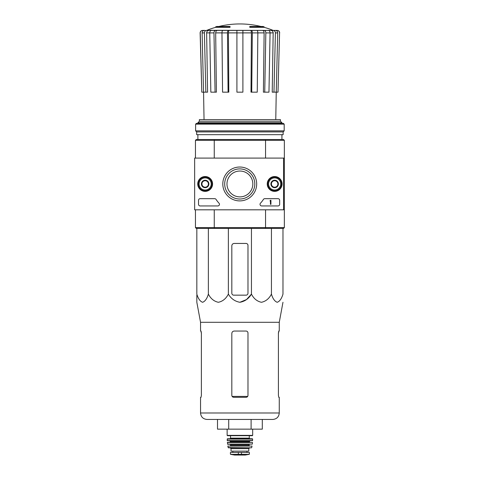 <?xml version="1.0" encoding="UTF-8"?>
<svg xmlns="http://www.w3.org/2000/svg" width="479" height="479" viewBox="0 0 479 479"><rect width="100%" height="100%" fill="white"/><g stroke="black" fill="none" stroke-linecap="round" stroke-linejoin="round"><path stroke-width="0.72" d="M215.658 27.321L230.046 27.321L230.046 26.836L215.658 26.836L215.658 27.321A88.896 88.896 0 0 0 206.91 30.297L273.497 30.416L206.587 30.416M230.046 26.836L230.046 26.477L216.951 26.477A88.896 88.896 0 0 0 215.658 26.836M264.151 26.836A88.896 88.896 0 0 0 262.857 26.477L249.763 26.477L249.763 27.321L264.151 27.321L264.151 26.836L249.763 26.836M209.742 32.883L206.629 32.883L207.587 92.16L201.797 92.16L200.24 32.901C200.36 31.398 201.168 30.566 202.671 30.416L205.084 30.416M205.844 92.16L204.401 32.901C204.515 31.398 205.263 30.566 206.653 30.416L213.167 30.416M223.819 30.416L211.461 30.416C210.401 30.566 209.826 31.392 209.742 32.901L210.844 92.16L215.071 92.16L213.969 32.901L209.742 32.901M257.846 32.901L252.319 32.901L251.726 92.16L257.247 92.16L257.846 32.901C257.798 31.398 257.492 30.566 256.918 30.416L222.891 30.416C222.316 30.566 222.011 31.392 221.963 32.901L222.561 92.16L228.082 92.16L227.489 32.901L221.963 32.901M270.066 32.901L265.839 32.901L264.737 92.16L268.964 92.16L270.066 32.901C269.982 31.398 269.408 30.566 268.348 30.416L255.99 30.416M206.91 30.297L266.641 30.416M273.222 30.416L277.137 30.416C278.64 30.566 279.449 31.398 279.568 32.901L278.012 92.16L276.257 92.16L277.694 32.901L275.407 32.901L273.964 92.16L272.222 92.16L273.18 32.883L270.066 32.883M201.797 92.16L200.126 32.901C200.24 31.398 201.048 30.566 202.551 30.416M279.568 32.901L278.012 92.16M275.449 30.416C276.838 30.566 277.586 31.398 277.694 32.901M275.407 32.901C275.293 31.392 274.545 30.566 273.156 30.416M270.928 30.416C272.312 30.56 273.06 31.386 273.18 32.883M276.257 92.16L273.964 92.16M265.839 32.901C265.755 31.392 265.18 30.566 264.115 30.416M262.414 30.416C263.468 30.56 264.043 31.386 264.133 32.883L257.846 32.883M264.737 92.16L263.396 92.16L264.133 32.883M252.319 32.901C252.277 31.392 251.966 30.566 251.391 30.416M250.469 30.416C251.038 30.56 251.349 31.386 251.397 32.883L242.895 32.883M251.726 92.16L251.002 92.16L251.397 32.883M242.895 30.416L242.895 32.901L236.913 32.901L236.913 92.16L242.895 92.16L242.895 32.901M236.913 32.901L236.913 30.416M228.417 30.416C227.842 30.566 227.531 31.398 227.489 32.901M228.082 92.16L228.806 92.16L228.411 32.883C228.459 31.386 228.77 30.56 229.339 30.416M215.694 30.416C214.628 30.566 214.053 31.398 213.969 32.901M215.071 92.16L216.412 92.16L215.676 32.883C215.766 31.386 216.34 30.56 217.394 30.416M204.401 32.901L202.114 32.901L203.551 92.16M202.114 32.901C202.222 31.392 202.97 30.566 204.359 30.416M206.629 32.883C206.748 31.386 207.497 30.56 208.88 30.416M226.974 183.96A12.933 12.933 0 0 1 246.368 172.763A12.933 12.933 0 0 1 246.368 195.157A12.933 12.933 0 0 1 226.974 183.96M283.544 209.82L194.648 209.82L194.648 158.1L283.544 158.1L283.544 209.82L284.352 209.82L284.352 227.603L283.544 228.411L265.336 228.411L265.552 227.603L214.257 227.603L214.257 209.82M284.352 227.603L265.552 227.603L265.552 209.82M283.544 158.1L284.352 158.1L284.352 209.82M265.336 139.515L214.472 139.515L214.257 140.323L265.552 140.323L265.336 139.515L283.544 139.515L284.352 140.323L265.552 140.323L265.552 158.1M195.456 158.1L195.456 140.323L214.257 140.323L214.257 158.1M265.336 228.411L196.264 228.411L195.456 227.603L195.456 209.82M195.456 227.603L214.257 227.603L214.472 228.411M284.352 140.323L284.352 158.1M214.472 139.515L196.264 139.515L195.456 140.323M280.443 121.247L199.366 121.247L199.366 119.636L280.443 119.636L280.443 121.247L281.927 122.738L197.881 122.738L197.881 123.348M197.881 134.665L197.881 139.515M199.366 121.247L197.881 122.738M247.984 293.22L247.984 245.38A1.94 1.94 0 0 0 246.044 243.44L234.249 243.44A2.425 2.425 0 0 0 231.824 245.865L231.824 293.22A1.94 1.94 0 0 0 233.764 295.16L246.044 295.16A1.94 1.94 0 0 0 247.984 293.22M196.833 228.411L196.833 294.1C198.174 298.651 200.096 301.375 202.605 302.285C205.108 301.369 207.036 298.645 208.371 294.1C210.694 298.651 214.029 301.375 218.37 302.285C222.711 301.369 226.046 298.645 228.363 294.1C231.052 298.651 234.902 301.381 239.907 302.285C244.919 301.375 248.763 298.645 251.445 294.1L251.445 228.411M228.363 294.1L228.363 228.411M208.371 294.1L208.371 228.411M282.975 228.411L282.975 294.1C281.64 298.645 279.718 301.369 277.209 302.285C274.701 301.375 272.779 298.651 271.437 294.1C269.12 298.645 265.785 301.369 261.444 302.285C257.103 301.375 253.768 298.651 251.445 294.1L246.553 299.537L239.901 302.285M271.437 294.1L271.437 228.411M196.833 295.16L196.833 302.285L200.545 322.301L200.545 331.043L201.03 331.043L201.384 332.983L201.384 395.373L201.03 397.313L201.384 395.373M217.508 419.454L217.508 429.148L262.3 429.148L262.3 419.454L251.104 419.454L251.104 429.148M228.705 429.148L228.705 419.454M200.545 322.301L279.263 322.301L279.263 331.043L278.778 331.043L278.419 332.983L278.419 395.373L278.778 397.313L279.263 397.313L279.263 412.988C278.88 416.916 276.724 419.071 272.796 419.454L207.012 419.454C203.084 419.071 200.929 416.916 200.545 412.988L200.545 397.313L201.03 397.313M247.984 332.983C247.865 331.797 247.218 331.151 246.044 331.043L234.249 331.043C232.782 331.181 231.974 331.989 231.824 333.468L231.824 395.373C231.944 396.552 232.59 397.199 233.764 397.313L246.044 397.313C247.218 397.199 247.865 396.552 247.984 395.373L247.984 332.983M200.958 331.043L201.384 333.468M278.419 333.468L278.85 331.043M197.737 183.96A7.413 7.413 0 0 1 208.862 177.541A7.413 7.413 0 0 1 208.862 190.385A7.413 7.413 0 0 1 197.737 183.96M267.24 183.96A7.413 7.413 0 0 1 278.359 177.541A7.413 7.413 0 0 1 278.359 190.385A7.413 7.413 0 0 1 267.24 183.96M222.807 183.96A16.933 16.933 0 0 1 248.212 169.297A16.933 16.933 0 0 1 248.212 198.629A16.933 16.933 0 0 1 222.807 183.96M278.048 198.671A1.617 1.617 0 0 1 279.664 200.288L279.664 204.323A1.617 1.617 0 0 1 278.048 205.94L261.636 205.94A1.617 1.617 0 0 1 260.45 203.228A28.285 28.285 0 0 0 263.438 199.402A1.617 1.617 0 0 1 264.791 198.671L278.048 198.671M214.688 198.671A1.617 1.617 0 0 1 216.047 199.402A28.285 28.285 0 0 0 219.035 203.228A1.617 1.617 0 0 1 217.849 205.94L200.144 205.94A1.617 1.617 0 0 1 198.528 204.323L198.528 200.288A1.617 1.617 0 0 1 200.144 198.671L214.688 198.671M197.881 183.96A7.275 7.275 0 0 1 208.79 177.661A7.275 7.275 0 0 1 208.79 190.259A7.275 7.275 0 0 1 197.881 183.96M267.378 183.96A7.275 7.275 0 0 1 278.293 177.661A7.275 7.275 0 0 1 278.293 190.259A7.275 7.275 0 0 1 267.378 183.96M224.687 183.96A15.059 15.059 0 0 1 247.272 170.919A15.059 15.059 0 0 1 247.272 197.001A15.059 15.059 0 0 1 224.687 183.96M270.449 200.288L270.934 200.288L270.934 204.323L270.449 204.323L270.449 200.917L269.964 200.935L270.449 200.288M271.419 182.098L274.653 180.23L277.886 182.098L277.886 185.828L274.653 187.696L271.419 185.828L271.419 182.098A3.73 3.73 0 0 1 277.886 182.098A3.73 3.73 0 0 1 274.653 187.696A3.73 3.73 0 0 1 271.419 182.098L271.419 185.828L274.653 187.696L277.886 185.828L277.886 182.098L276.269 181.164A3.233 3.233 0 0 1 276.269 186.762A3.233 3.233 0 0 1 271.419 183.96A3.233 3.233 0 0 1 273.036 181.164L271.419 182.098M274.653 190.025A6.059 6.059 0 0 1 269.408 180.93A6.059 6.059 0 0 1 279.904 180.93A6.059 6.059 0 0 1 274.653 190.025M274.653 190.828A6.868 6.868 0 0 1 268.707 180.529A6.868 6.868 0 0 1 280.604 180.529A6.868 6.868 0 0 1 274.653 190.828M273.036 181.164A3.233 3.233 0 0 1 276.269 181.164L274.653 180.23L273.036 181.164M201.922 182.098L205.156 180.23L208.389 182.098L208.389 185.828L205.156 187.696L201.922 185.828L201.922 182.098A3.73 3.73 0 0 1 208.389 182.098A3.73 3.73 0 0 1 205.156 187.696A3.73 3.73 0 0 1 201.922 182.098L201.922 185.828L205.156 187.696L208.389 185.828L208.389 182.098L206.772 181.164A3.233 3.233 0 0 1 206.772 186.762A3.233 3.233 0 0 1 201.922 183.96A3.233 3.233 0 0 1 203.539 181.164L201.922 182.098M205.156 190.025A6.059 6.059 0 0 1 199.905 180.93A6.059 6.059 0 0 1 210.401 180.93A6.059 6.059 0 0 1 205.156 190.025M205.156 190.828A6.868 6.868 0 0 1 199.204 180.529A6.868 6.868 0 0 1 211.101 180.529A6.868 6.868 0 0 1 205.156 190.828M203.539 181.164A3.233 3.233 0 0 1 206.772 181.164L205.156 180.23L203.539 181.164M284.191 124.157L283.382 123.348L196.426 123.348L195.618 124.157L195.618 130.869L284.191 130.869L284.191 124.157L195.618 124.157M284.191 130.869L283.137 131.917L196.671 131.917L195.618 130.869M283.137 131.917L283.137 134.665L196.671 134.665L196.671 131.917M230.609 454.355L234.53 455.044L245.278 455.044L249.2 454.355L248.206 454.355L249.397 454.116L249.397 452.427L230.411 452.427L230.411 454.116L231.602 454.355L230.411 454.116M249.2 454.355L231.602 454.355M231.016 448.625L248.793 448.625L248.793 451.134L231.016 451.134L231.016 448.625L230.207 447.817M227.136 429.148L227.136 435.375L227.459 435.698L252.349 435.698L252.673 435.375L227.136 435.375M230.531 435.698L230.531 438.123L229.884 438.77M227.136 439.093L252.673 439.093L252.349 438.77L227.459 438.77L227.178 440.554L229.561 440.704L230.369 441.512L230.046 442.321M252.673 439.093L252.469 440.704L227.339 440.704M227.309 442.5L252.499 442.5L227.471 442.321L227.651 444.261L252.313 444.123L227.489 444.123M249.439 444.261L249.116 444.584L230.692 444.584L230.369 444.261M230.692 444.584L230.369 445.877L249.439 445.877L249.116 445.554L230.692 445.554M227.8 446.069L252.008 446.069L227.8 446.069L228.423 447.817L251.385 447.817L228.106 447.566M236.913 32.883L228.411 32.883M221.963 32.883L215.676 32.883M247.685 396.402L232.123 396.402M279.263 412.988L200.545 412.988M241.482 454.571L241.482 452.427M238.326 454.571L238.326 452.427M249.278 435.698L249.278 438.123L230.531 438.123M252.631 440.554L227.178 440.554M250.248 440.704L249.439 441.512L230.369 441.512M249.439 441.512L249.439 441.997L230.369 441.997M260.959 26.477A88.896 88.896 0 0 0 218.849 26.477M272.898 30.297A88.896 88.896 0 0 0 264.151 27.321M281.927 122.738L281.927 123.348M281.927 134.665L281.927 139.515M275.766 119.636L276.245 92.16M204.042 119.636L203.563 92.16M279.682 32.901C279.568 31.398 278.76 30.566 277.257 30.416M279.263 322.301L282.975 302.285M252.673 429.148L252.673 435.375M249.278 438.123L249.924 438.77M249.439 441.997L249.763 442.321M252.499 442.5L252.313 444.123M249.116 444.584L249.116 445.554M252.008 446.069L251.703 447.566M248.793 448.625L249.601 447.817M246.948 452.427L246.948 451.134M232.86 452.427L232.86 451.134M234.572 455.05L245.236 455.05L234.572 455.05"/></g></svg>
